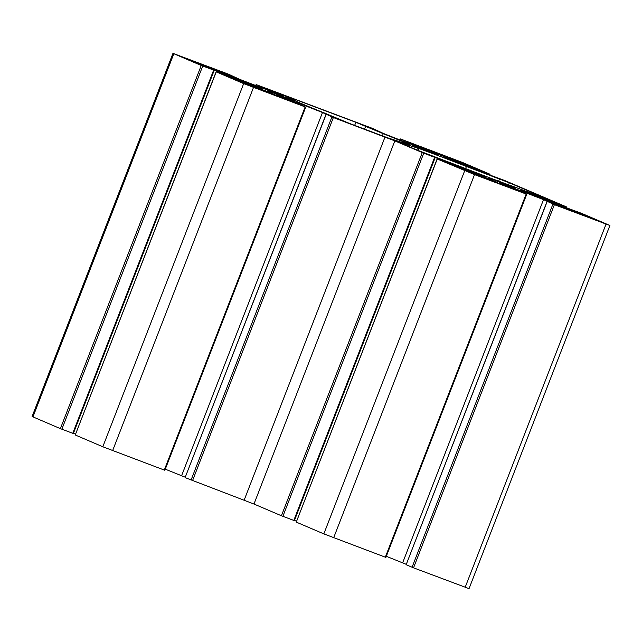 <?xml version="1.0" encoding="UTF-8"?>
<svg xmlns="http://www.w3.org/2000/svg" width="642" height="642" viewBox="0 0 642 642"><rect width="100%" height="100%" fill="white"/><g stroke="black" fill="none" stroke-linecap="round" stroke-linejoin="round"><path stroke-width="0.96" d="M431.4 152.836L412.188 145.148L432.042 152.611L438.342 155.292L431.4 152.836M508.079 185.602L488.867 177.906L508.721 185.369L515.02 188.05L508.079 185.602M287.046 98.483L267.842 90.787L287.688 98.25L293.988 100.93L287.046 98.483M513.279 186.493A62.33 1.14 -158.8 0 1 490.865 178.251A62.33 1.14 -158.8 0 1 460.787 166.727L417.87 150.388L398.257 142.01L418.945 148.503A62.33 1.14 -158.8 0 1 466.421 166.471L509.347 182.81L550.234 200.32L513.279 186.493M372.817 128.52L383.699 133.568L403.345 141.312L429.346 150.926L400.464 138.945L462.513 162.474L490.071 174.255L444.473 157.202L473.828 169.095L504.941 180.603L566.75 207.013L521.144 189.968L550.507 201.861L581.62 213.361L609.9 225.486L554.399 204.678L543.517 199.63L505.583 185L499.564 183.082L526.745 194.253L474.526 174.6L437.138 158.943L476.725 174.078L484.437 176.799L473.034 171.847L423.744 153.181L394.838 140.879L333.367 117.558L322.485 112.51L302.839 104.766L276.838 95.152L305.72 107.134L243.671 83.604L216.113 71.824L261.711 88.877L232.356 76.984L201.243 65.476L172.963 53.358L228.464 74.167L239.346 79.215L277.28 93.844L283.291 95.762L256.688 84.792L372.817 128.52M415.398 145.854L415.719 145.028M472.536 168.613L472.937 167.578M549.215 201.371L549.616 200.344M609.9 225.486L469.037 588.642L413.536 567.833L406.145 564.719L547.128 201.62M406.29 564.342L386.315 556.301M385.762 557.352L323.841 533.887L296.275 522.106L437.266 159.007M296.604 521.264L294.445 520.453M294.245 520.59L281.413 515.759L253.975 504.034L185.113 477.6L326.104 114.501M185.265 477.223L165.291 469.182M164.729 470.233L102.808 446.768L75.25 434.987L216.234 71.888M75.571 434.144L73.413 433.334M73.212 433.47L60.38 428.639L32.1 416.514L172.963 53.358M271.044 91.493L271.365 90.666M230.077 75.579L236.697 78.484L202.535 65.62L179.046 55.734L220.054 71.214L229.932 75.941M224.74 73.966L224.965 73.397M204.1 66.214L204.477 65.259M203.37 65.933L203.723 65.019M193.836 62.073L194.101 61.399M191.436 60.966L191.645 60.428M501.113 184.069L507.734 186.974L473.571 174.11L450.09 164.224L491.09 179.704L500.977 184.431M495.784 182.448L496.001 181.879M475.144 174.704L475.513 173.749M474.406 174.423L474.759 173.509M464.88 170.555L465.137 169.881M462.473 169.448L462.681 168.918M465.602 168.589L466.421 166.471M355.853 122.309L383.258 133.696A62.33 1.14 -158.8 0 1 410.92 145.341L387.246 137.669L350.331 123.77L322.926 112.39A62.33 1.14 -158.8 0 1 294.975 100.497A62.33 1.14 -158.8 0 1 295.039 100.473L280.466 93.925L355.853 122.309L354.657 125.399M382.415 135.855L383.258 133.696M579.14 213.818L544.239 199.67L585.239 215.158L603.809 223.111L579.14 213.818M589.934 217.903L590.15 217.333M569.293 210.159L569.663 209.204M568.555 209.878L568.908 208.963M559.03 206.01L559.286 205.336M556.622 204.902L556.831 204.373M280.089 96.95L286.709 99.855L252.539 86.991L229.058 77.096L270.065 92.584L279.944 97.311M274.752 95.329L274.977 94.759M254.112 87.585L254.481 86.63M253.373 87.304L253.734 86.389M243.848 83.436L244.112 82.762M241.448 82.328L241.657 81.799M441.03 155.436L419.475 146.224L458.548 161.022L477.126 168.982L441.03 155.436M463.243 163.774L463.468 163.204M442.603 156.03L442.972 155.075M441.865 155.749L442.226 154.834M432.339 151.881L432.596 151.207M429.939 150.774L430.14 150.244M407.534 142.893L407.855 142.067M406.057 142.339L406.386 141.481M400.167 140.108L400.592 139.009M489.172 174.873L489.493 174.054M478.266 170.772L478.587 169.945M476.789 170.21L477.118 169.36M465.651 165.957L466.028 164.978M464.928 165.676L465.306 164.697M463.821 165.243L464.198 164.28M463.436 165.098L463.813 164.143M459.271 163.445L459.616 162.562M458.548 163.156L458.894 162.282M457.449 162.707L457.778 161.864M457.072 162.554L457.393 161.728M450.267 159.681L450.483 159.12M565.851 207.639L566.172 206.812M554.945 203.53L555.266 202.703M553.46 202.976L553.789 202.126M526.946 192.44L527.162 191.886M465.185 587.286L606.04 224.122M413.536 567.833L554.399 204.678M412.068 567.255L552.923 204.092M402.654 562.785L543.517 199.63M523.487 192.857L523.864 191.886M505.366 185.554L505.583 185M385.312 557.208L526.167 194.044M333.663 537.755L474.526 174.6M323.841 533.887L464.696 170.724M472.745 172.578L473.034 171.847M453.003 165.082L453.38 164.103M293.795 520.445L434.65 157.282M282.881 516.337L423.744 153.181M281.413 515.759L422.267 152.595M253.975 504.034L394.838 140.879M244.153 500.166L385.015 137.003M192.512 480.714L333.367 117.558M191.035 480.136L331.898 116.972M181.622 475.666L322.485 112.51M302.462 105.729L302.839 104.766M284.334 98.435L284.55 97.881M164.28 470.088L305.143 106.925M112.631 450.636L253.494 87.481M102.808 446.768L243.671 83.604M251.72 85.458L252.001 84.728M231.979 77.955L232.356 76.984M72.763 433.326L213.625 70.163M61.857 429.217L202.72 66.062M60.38 428.639L201.243 65.476M32.951 416.915L173.805 53.759M263.188 88.54L263.509 87.705M261.703 87.978L262.032 87.127M255.813 85.747L256.238 84.648M219.725 72.056L220.054 71.214M214.781 70.195L215.142 69.28M490.769 180.538L491.09 179.704M485.825 178.685L486.179 177.762M508.568 184.808L509.347 182.81M498.657 181.164L499.524 178.933M418.167 150.517L418.945 148.503M416.835 149.947L417.581 148.029M364.536 129.122L365.675 126.177M584.918 215.993L585.239 215.158M579.975 214.131L580.328 213.216M269.736 93.419L270.065 92.584M264.793 91.557L265.154 90.642M458.228 161.864L458.548 161.022M453.284 160.002L453.637 159.088M400.03 140.06L400.464 138.945M489.75 175.089L490.071 174.255M566.429 207.856L566.75 207.013M406.145 564.719L547 201.564M385.89 557.408L526.745 194.253M296.275 522.106L437.138 158.943M294.373 520.646L435.228 157.491M185.113 477.6L325.976 114.436M164.858 470.289L305.72 107.134M75.25 434.987L216.113 71.824M73.34 433.527L214.203 70.371M255.685 85.699L256.11 84.592"/></g></svg>
